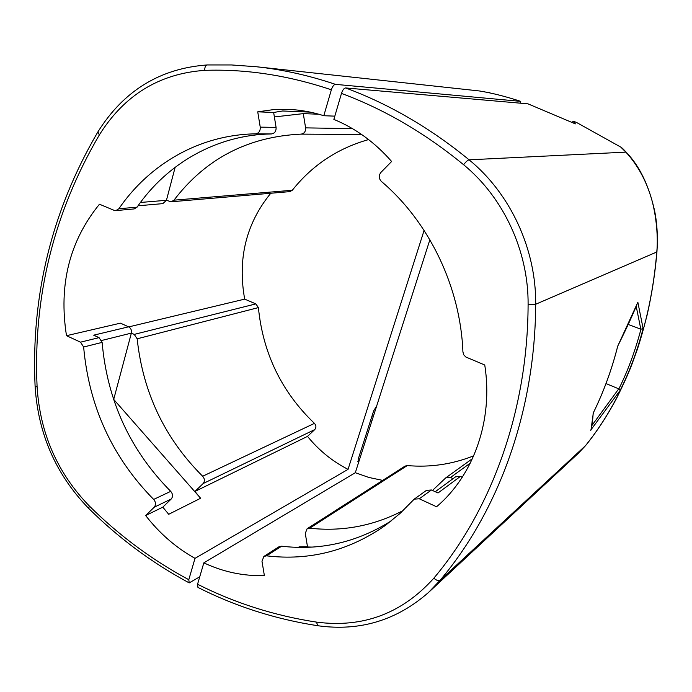 <?xml version="1.0" encoding="UTF-8"?>
<svg xmlns="http://www.w3.org/2000/svg" width="692" height="692" viewBox="0 0 692 692"><rect width="100%" height="100%" fill="white"/><g stroke="black" fill="none" stroke-linecap="round" stroke-linejoin="round"><path stroke-width="1.04" d="M357.825 461.599L358.664 462.005L358.188 462.118L358.179 459.28L373.68 410.78L376.621 406.152M371.777 421.29L370.557 420.546M373.317 416.472L372.106 415.719M318.839 114.232L303.304 113.626L305.596 127.873C305.769 131.532 304.246 133.617 301.029 134.127C248.021 136.635 205.68 158.641 173.986 200.17L292.309 190.257C312.23 165.206 337.653 148.313 368.594 139.585M153.667 499.425C155.908 502.176 156.089 504.771 154.204 507.227L145.657 515.54L162.819 507.149L171.244 498.984C173.104 496.579 172.931 494.036 170.725 491.355C130.165 450.362 107.295 400.703 102.122 342.384L83.637 347.012C89.008 406.628 112.355 457.429 153.667 499.425L170.725 491.355M520.15 103.16L520.739 101.369L335.473 84.363C333.881 84.562 332.515 86.37 331.356 89.796L323.813 115.728C312.3 112.052 300.691 109.941 288.979 109.405L273.21 109.656L257.735 111.827L273.651 112.459L276.082 127.397C276.272 131.229 274.698 133.418 271.359 133.945L255.435 133.85C199.832 134.698 149.498 163.909 118.868 208.759L115.884 210.593L114.007 210.29L99.458 204.218C69.503 240.998 58.517 284.819 66.493 335.689L120.443 323.155L128.582 326.823L93.679 335.179L99.06 337.644L102.122 342.384M83.637 347.012L80.514 342.168L66.493 335.689M128.747 326.901L244.691 299.126L255.858 303.9L258.401 307.594L137.163 338.803L134.222 334.4L131.368 333.112L113.652 399.595M173.986 200.17L171.175 201.787L166.435 200.299L162.836 203.63L138.028 205.792M257.735 111.827L260.235 127.138C260.434 131.065 258.834 133.305 255.435 133.85M118.868 208.759L137.077 207.15C167.291 163.286 216.812 134.776 271.359 133.945M137.077 207.15L134.136 208.932L115.884 210.593M273.651 112.459L282.647 110.98L310.362 112.147M140.441 202.462L166.435 200.299L175.162 167.248M244.691 299.126C237.425 258.825 246.11 223.533 270.754 193.258M128.582 326.823C130.918 328.181 131.843 330.274 131.368 333.112L101.672 340.481M137.163 338.803C142.984 392.71 164.817 438.529 202.661 476.252C204.78 478.812 204.944 481.251 203.128 483.561L194.954 491.441L200.619 498.257L168.701 514.294L162.819 507.149M200.619 498.257L113.825 399.535M194.954 491.441L307.507 436.392L314.765 429.576C316.382 427.578 316.27 425.511 314.436 423.374C281.601 391.906 262.925 353.309 258.401 307.594M145.657 515.54C159.567 533.437 176.01 547.709 195.006 558.357L348.05 469.349C332.394 461.339 318.874 450.354 307.507 436.392M348.05 469.349L424.101 230.401M292.309 190.257L289.836 191.623L171.175 201.787M274.387 116.939L303.304 113.626M323.813 115.728L334.816 116.144M335.473 84.363C308.943 75.419 282.518 69.537 256.204 66.726L479.253 90.946C491.285 92.832 505.117 96.3 520.739 101.369M195.006 558.357L188.795 579.706L189.21 582.898L199.746 576.799M312.274 547.087L299.238 546.801L307.482 546.689L305.284 533.368L307.101 528.774L309.679 528.195C342.332 531.819 373.481 525.946 403.133 510.566M307.101 528.774L405.028 466.105L407.268 465.569L309.679 528.195M432.5 490.455L445.76 477.861L472.463 458.632M473.717 455.82C452.213 464.332 430.069 467.584 407.268 465.569M266.593 555.84L263.877 556.429L278.954 546.784L281.618 546.204L266.593 555.84C309.411 560.97 349.019 550.815 385.427 525.375L400.019 513.473L414.223 499.14L419.283 498.785L436.54 506.76C473.786 475.335 493.465 419.871 484.746 364.995L465.837 357.011L463.77 354.849L462.922 351.951C460.491 287.007 429.057 221.786 381.353 181.399C378.723 178.51 378.576 175.517 380.929 172.412L391.62 161.487C374.978 142.448 355.731 128.418 333.864 119.405L341.485 93.411C342.635 89.986 344.002 88.169 345.576 87.945L527.987 103.843L575.389 123.885L572.959 121.109L576.324 122.346L620.802 147.111L625.879 152.136C636.545 163.788 644.572 177.688 649.961 193.864C655.653 210.247 658.455 235.012 656.82 251.525C650.731 327.342 626.251 395.218 585.484 445.7L578.166 453.476L585.605 445.57L440.095 580.303C498.551 511.154 535.245 411.238 535.677 304.255C536.291 249.319 510.402 193.518 469.098 159.817C430.165 127.951 388.99 103.999 345.576 87.945M462.239 477.264L460.396 476.425L438.019 492.981L431.453 489.979L426.497 490.343L414.223 499.14M435.259 491.718L455.57 476.831L460.396 476.425M317.637 625.706C275.399 619.167 235.505 606.408 197.955 587.439L197.557 584.247L203.829 562.864C223.43 572.007 243.601 576.246 264.37 575.562L261.991 561.316L263.877 556.429M391.758 520.531C357.574 542.225 320.863 550.78 281.618 546.204M429.87 239.761L355.316 472.714L368.819 477.445L382.702 480.395M445.76 477.861L450.509 477.489L453.078 478.648M203.829 562.864L355.316 472.714M591.98 425.407L618.743 388.843L606.01 383.558M591.08 429.645L620.266 390.193C629.928 370.748 637.548 350.187 643.11 328.518L637.86 302.274L617.722 346.13C626.191 329.193 632.903 314.575 637.86 302.274M618.743 388.843L620.266 390.193M618.873 388.904C627.808 370.955 635.169 351.06 640.956 329.219L628.258 324.462M640.956 329.219L643.11 328.518M640.818 329.176L636.216 306.392M593.312 412.847L593.156 413.167C603.536 392.087 611.728 369.744 617.722 346.13M590.778 430.467C591.989 426.021 592.776 420.26 593.156 413.167M621.52 147.56L623.094 148.936M352.47 128.634L305.596 127.873M361.639 134.49L301.029 134.127M154.204 507.227L171.244 498.984M99.06 337.644L80.514 342.168M255.858 303.9L134.222 334.4M276.082 127.397L260.235 127.138M203.128 483.561L314.765 429.576M202.661 476.252L314.436 423.374M99.337 134.94L97.883 131.921C123.73 90.661 160.189 68.335 207.263 64.944L231.638 64.962L256.204 66.726L231.56 64.953L207.263 64.944C205.602 65.247 204.745 67.055 204.676 70.368C159.428 73.551 124.309 95.072 99.337 134.94C53.777 212.729 33.034 296.669 37.091 386.742L35.084 386.015C30.993 295.32 51.857 210.74 97.676 132.267M37.091 386.742C40.015 433.33 57.419 473.077 89.311 505.973L88.732 508.43C118.531 538.013 151.894 562.769 188.821 582.69M331.356 89.796C288.374 75.385 246.153 68.906 204.676 70.368M89.311 505.973C118.938 535.374 152.093 559.958 188.795 579.706M419.283 498.785L431.453 489.979M450.509 477.489L470.326 463.095M299.238 546.801L298.356 547.381M656.933 251.94L535.677 304.255L528.1 304.74C528.653 251.507 503.594 197.445 463.605 164.731C465.863 161.807 467.697 160.172 469.098 159.817L625.879 152.136L626.762 152.828L622.627 148.443M585.761 445.363L585.605 445.57C596.677 431.938 607.005 416.195 616.589 398.341C623.137 385.098 628.12 374.095 631.528 365.35L636.96 350.455C639.927 341.736 643.318 329.928 647.124 315.016C651.916 293.936 655.186 272.873 656.942 251.827C657.919 237.218 657.158 223.611 654.649 210.999C649.035 185.819 639.737 166.426 626.762 152.828L627.099 153.191M197.557 584.247C234.83 603.052 274.421 615.672 316.33 622.082C362.807 628.215 401.983 613.579 433.841 578.183C436.548 580.467 438.633 581.176 440.095 580.303L428.677 592.317L578.14 453.502M433.841 578.183C491.588 509.623 527.754 410.659 528.1 304.74M316.33 622.082L318.043 625.767C359.883 631.528 396.758 620.378 428.677 592.317M573.028 121.273L572.595 122.536M463.605 164.731C425.122 133.149 384.415 109.371 341.485 93.411M489.019 92.754L489.166 92.321M35.093 386.248C38.103 433.841 55.896 474.487 88.472 508.179M593.226 413.046C603.58 392.027 611.737 369.753 617.722 346.225M590.977 430.052L593.338 412.821M572.95 121.135L572.483 122.484"/></g></svg>
